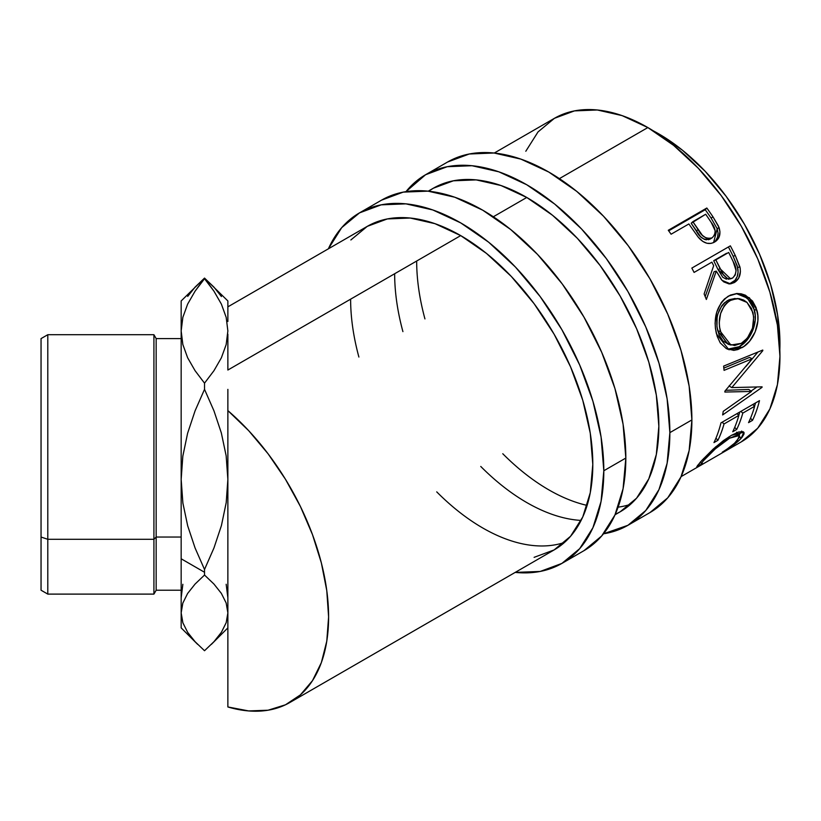 <?xml version="1.0" encoding="UTF-8"?>
<svg xmlns="http://www.w3.org/2000/svg" width="821" height="821" viewBox="0 0 821 821"><rect width="100%" height="100%" fill="white"/><g stroke="black" fill="none" stroke-linecap="round" stroke-linejoin="round"><path stroke-width="1.23" d="M425.565 174.74L405.974 191.642A202.387 116.849 60 0 1 425.565 174.74L447.25 166.704L471.993 165.719L498.84 171.815L526.754 184.756L554.678 204.049L581.525 228.956L606.267 258.512L627.952 291.588L645.747 326.902L658.976 363.108L667.114 398.811L669.864 432.636L691.887 419.921A202.387 116.849 -120 0 1 649.965 512.571L667.76 497.803L680.989 476.868L689.137 450.575L691.887 419.921A202.387 116.849 -120 0 0 603.538 216.241A202.387 116.849 -120 0 0 447.578 162.024L425.565 174.74A202.387 116.849 60 0 1 581.525 228.956A202.387 116.849 60 0 1 669.864 432.636L691.887 419.921L689.137 386.096L680.989 350.393L667.76 314.186L649.965 278.873L628.281 245.797L603.538 216.241L576.691 191.344L548.777 172.051L520.853 159.1L494.006 153.004L469.263 153.999L447.578 162.024M658.853 426.273A186.819 107.859 60 0 1 620.163 511.801A186.819 107.859 60 0 1 615.227 514.367L620.163 511.801L636.593 498.173L648.806 478.848L656.318 454.567L658.853 426.273L656.318 395.055L648.806 362.102L636.593 328.677L620.163 296.073L600.151 265.552L577.307 238.264L552.533 215.276L526.754 197.471L500.984 185.525L476.201 179.891L453.366 180.805L433.344 188.214A186.819 107.859 60 0 1 577.307 238.264A186.819 107.859 60 0 1 658.853 426.273M581.104 520.422A186.819 107.859 60 0 1 480.757 466.451M402.916 331.622A186.819 107.859 60 0 1 394.655 273.742M416.668 261.027A186.819 107.859 -120 0 0 424.939 318.907M502.78 453.736A186.819 107.859 -120 0 0 587.118 505.408M618.1 507.162A186.819 107.859 -120 0 0 630.518 504.32M669.864 432.636A202.387 116.849 60 0 1 627.952 525.286A202.387 116.849 60 0 1 603.507 533.794L627.952 525.286L645.747 510.518L658.976 489.583L667.114 463.28L669.864 432.636M428.234 191.17L433.344 188.214L428.654 191.211M359.516 212.865A202.387 116.849 60 0 0 328.379 248.825L341.71 227.633L359.516 212.875L381.201 204.84L405.943 203.854L432.79 209.95L460.704 222.891L488.628 242.185L515.475 267.092L540.218 296.648L561.903 329.714L579.698 365.037L592.926 401.243L601.064 436.936L603.815 470.761L625.828 458.056A202.387 116.849 -120 0 1 583.916 550.706L601.711 535.939L614.939 515.003L623.077 488.711L625.828 458.056A202.387 116.849 -120 0 0 537.488 254.377A202.387 116.849 -120 0 0 381.529 200.16L359.516 212.865A202.387 116.849 60 0 1 515.475 267.092A202.387 116.849 60 0 1 603.815 470.761L625.828 458.056L623.077 424.231L614.939 388.528L601.711 352.322L583.916 317.009L562.231 283.933L537.488 254.377L510.641 229.48L482.727 210.186L454.803 197.235L427.957 191.139L403.214 192.124L381.529 200.16M592.803 464.409A186.819 107.859 60 0 1 554.113 549.937L570.544 536.298L582.756 516.984L590.268 492.703L592.803 464.409L590.268 433.19L582.756 400.227L570.544 366.813L554.113 334.209L534.102 303.688L511.257 276.4L486.473 253.412L460.704 235.606L434.935 223.661L410.151 218.027L387.317 218.94L367.295 226.35A186.819 107.859 60 0 1 511.257 276.4A186.819 107.859 60 0 1 592.803 464.409M350.618 299.162A186.819 107.859 -120 0 0 358.89 357.043M436.731 491.871A186.819 107.859 -120 0 0 564.468 542.455M603.815 470.761A202.387 116.849 60 0 1 561.903 563.411A202.387 116.849 60 0 1 515.198 572.401L540.218 571.447L561.903 563.411L579.698 548.654L592.926 527.718L601.064 501.415L603.815 470.761M534.102 557.346L554.113 549.937L289.916 702.468A186.819 107.859 60 0 1 227.869 706.963L227.869 558.783L227.869 706.963L248.691 710.935L268.067 710.216L285.472 704.798L300.414 694.864L312.483 680.66L321.36 662.588L326.779 641.16L328.605 616.951L326.779 590.627L321.36 562.939L312.483 534.625L300.414 506.485L285.472 479.279L268.067 453.777L248.691 430.676L227.869 410.613A186.819 107.859 60 0 1 323.72 573.027A186.819 107.859 60 0 1 289.916 702.468M227.869 306.849L367.295 226.35L350.865 239.978M47.792 539.294L47.792 334.711L47.792 539.294L153.917 539.294L156.164 537.047L156.164 338.601L156.164 537.047L181.164 537.047L156.164 537.047L156.164 590.217L156.164 537.047L153.917 539.294L153.917 334.711L153.917 539.294L47.792 539.294L47.792 594.106L47.792 539.294L41.05 537.047L47.792 539.294M181.164 338.601L156.164 338.601L153.917 334.711L47.792 334.711L41.05 338.601L41.05 537.047L41.05 338.652M658.853 133.915L653.475 130.939A171.25 98.869 -120 0 1 658.853 133.915A171.25 98.869 -120 0 1 779.827 349.787L777.62 315.028L770.734 284.825L759.538 254.192L744.483 224.307L726.133 196.322L705.198 171.312L682.477 150.243L658.853 133.915M227.869 389.37L227.869 558.783L227.869 389.37M681.102 476.621L741.26 441.883A186.819 107.859 -120 0 0 769.893 292.184A186.819 107.859 -120 0 0 647.851 127.563L559.388 178.629L647.851 127.563A186.819 107.859 -120 0 0 554.442 118.306L538.012 131.935L525.799 151.259M526.754 197.471L493.339 216.765L526.754 197.471M460.704 235.606L227.869 370.035L460.704 235.606M724.04 451.447L734.549 443.237L739.588 437.08L739.003 435.14L737.586 434.966L729.612 438.188L715.378 448.82L703.453 460.735L701.606 463.136L701.596 463.742L702.509 463.619L696.916 466.81L701.852 460.427L713.141 449.138L723.578 440.497L731.408 435.346L738.602 432L743.067 431.692L744.021 432.564L743.99 434.063L742.102 437.244L737.771 441.636L724.04 451.447M720.961 422.887L759.487 400.648A186.819 107.859 60 0 1 752.508 420.352L748.547 422.63A186.819 107.859 -120 0 0 754.653 406.272L742.8 413.117A186.819 107.859 60 0 1 736.694 429.475L732.743 431.754A186.819 107.859 -120 0 0 738.849 415.405L724.03 423.954A186.819 107.859 60 0 1 717.923 440.313L713.972 442.591A186.819 107.859 -120 0 0 720.961 422.887A186.819 107.859 -120 0 1 713.972 442.591L717.923 440.313A186.819 107.859 -120 0 0 724.03 423.954L738.849 415.405L736.919 413.671L738.849 415.405A186.819 107.859 -120 0 1 732.743 431.754L736.694 429.475A186.819 107.859 -120 0 0 742.8 413.117L754.653 406.272L752.724 404.548L754.653 406.272A186.819 107.859 -120 0 1 748.547 422.63L752.508 420.352L750.527 418.217L752.508 420.352A186.819 107.859 -120 0 0 759.487 400.648L720.961 422.887M751.502 391.432L724.861 392.058A186.819 107.859 -120 0 0 724.881 391.176L752.21 358.756L724.06 370.363A186.819 107.859 -120 0 0 723.619 366.115L762.76 350.054A186.819 107.859 60 0 1 762.812 350.649L731.788 387.594L762.093 386.835A186.819 107.859 60 0 1 762.021 387.368L722.644 414.954A186.819 107.859 -120 0 0 723.239 411.342L751.502 391.432L748.773 389.441L725.631 390.324L748.773 389.441L751.502 391.432L723.239 411.342A186.819 107.859 -120 0 1 722.644 414.954L762.021 387.368L761.354 386.865L762.021 387.368A186.819 107.859 -120 0 0 762.093 386.835L731.788 387.594L729.038 385.932L731.788 387.594L762.812 350.649L762.104 350.331L762.812 350.649A186.819 107.859 -120 0 0 762.76 350.054L723.619 366.115A186.819 107.859 -120 0 1 724.06 370.363L752.21 358.756L724.881 391.176A186.819 107.859 -120 0 1 724.861 392.058L751.502 391.432M756.09 307.598L757.814 315.397L757.865 320.939L755.166 331.9L749.511 341.32L743.929 346.411L737.905 349.541L733.851 350.372L726.349 348.627L720.284 342.942L717.195 336.374L715.44 328.595L715.091 323.053L716.774 312.042L721.3 302.518L724.584 298.854L730.392 295.078L736.817 293.508L741.178 293.815L745.386 295.191L752.518 301.03L756.09 307.598M691.836 268.087L730.362 245.848A186.819 107.859 60 0 1 735.298 255.536L740.173 268.118L740.409 271.689L738.643 278.257L734.333 282.557L729.058 283.933L723.753 281.89L721.464 279.725L716.271 271.104L706.358 299.491A186.819 107.859 -120 0 0 704.12 293.99L713.654 265.686A186.819 107.859 -120 0 0 711.869 262.156L694.084 272.418A186.819 107.859 -120 0 0 691.836 268.087A186.819 107.859 -120 0 1 694.084 272.418L711.869 262.156A186.819 107.859 -120 0 1 713.654 265.686L704.12 293.99A186.819 107.859 -120 0 1 706.358 299.491L716.271 271.104L722.059 280.372L730.557 283.881L734.333 282.557C739.403 279.284 741.271 274.081 739.926 266.948L735.298 255.536L733.132 256.244L737.648 267.42L739.926 266.948L737.648 267.42C738.941 274.45 737.042 279.581 731.973 282.835L734.333 282.557L729.346 283.943L735.062 280.279L737.207 276.554L738.1 272.079L737.155 265.676L733.132 256.244L735.298 255.536A186.819 107.859 -120 0 0 730.362 245.848L691.836 268.087M697.665 236.448L699.266 238.357C704.315 243.591 709.436 244.822 714.619 242.031C719.586 238.942 721.054 234.077 719.032 227.448L717.195 228.751L711.191 218.232A182.929 105.611 -120 0 0 705.239 209.724A182.929 105.611 60 0 1 711.191 218.232L712.895 216.713L711.191 218.232L717.195 228.751L719.032 227.448L712.895 216.713A186.819 107.859 -120 0 0 706.819 208.021L705.239 209.724L668.694 230.824L705.239 209.724L706.819 208.021L668.284 230.27L706.819 208.021A186.819 107.859 60 0 1 712.895 216.713L718.467 226.083L719.966 231.861L718.693 237.977L716.199 240.953L713.726 242.513L710.955 243.416L706.871 243.242L702.817 241.425L698.107 237.002L691.087 227.13A186.819 107.859 -120 0 0 688.881 223.948L671.096 234.211A186.819 107.859 -120 0 0 668.284 230.27A186.819 107.859 -120 0 1 671.096 234.211L688.881 223.948A186.819 107.859 -120 0 1 691.087 227.13M182.878 503.027L181.164 479.413L181.164 558.783L204.521 572.268L204.521 569.466L195.08 547.987L187.701 525.892L182.878 503.027L181.164 479.413L182.826 456.158L187.609 433.252L195.049 410.9L204.521 389.349L213.953 410.828L221.331 432.924L226.155 455.788L227.869 479.413L226.206 502.657L221.424 525.563L213.983 547.915L204.521 569.466L195.08 547.987L187.701 525.892L182.878 503.027M221.424 296.545L213.983 287.155L204.521 278.093L181.164 300.948L181.164 330.935L182.857 317.327L187.64 304.109L195.049 291.219L204.521 278.719L213.953 291.168L221.403 304.139L226.196 317.399L227.869 330.935L226.175 344.563L221.383 357.792L213.973 370.671L204.521 383.161L195.059 370.671L187.629 357.74L182.847 344.512L181.164 330.935L181.164 479.413L182.826 456.158L187.609 433.252L195.049 410.9L204.521 389.349L213.953 410.828L221.331 432.924L226.155 455.788L227.869 479.413L226.206 502.657L221.424 525.563L213.983 547.915L204.521 569.466L204.521 575.039L204.521 572.268L181.164 558.783L181.164 612.877L182.826 603.107L187.609 593.48L195.049 584.09L204.521 575.039L213.953 584.059L221.331 593.347L226.155 602.953L227.869 612.877L226.206 622.646L221.424 632.273L213.983 641.663L204.521 650.725L195.08 641.694L187.701 632.416L182.878 622.8L181.164 612.877L182.826 603.107L187.609 593.48L195.049 584.09L204.521 575.039L213.953 584.059L221.331 593.347L226.155 602.953L227.869 612.877L226.206 622.646M195.049 291.219L204.521 278.093L195.08 287.124L187.701 296.412M227.869 597.883L226.175 584.265M182.847 584.306L181.164 597.883M221.424 632.273L213.983 641.663L204.521 650.725L195.08 641.694L187.701 632.416L182.878 622.8L181.164 612.877L181.164 330.935L182.847 344.512L187.629 357.74L195.059 370.671L204.521 383.161L204.521 389.349L204.521 383.161L213.973 370.671L221.383 357.792L226.175 344.563L227.869 330.935L226.196 317.399L221.403 304.139L213.953 291.168L204.521 278.093L227.869 300.948L227.869 321.504L227.869 300.999M181.164 627.757L181.164 612.877L181.164 627.88L197.676 644.393M181.164 301.071L181.164 330.935L182.857 317.327M227.869 321.504L227.869 320.806M227.869 334.188L227.869 370.035L227.869 334.188M227.869 675.108L227.869 627.685M741.26 441.883L757.691 428.254L769.893 408.93L777.415 384.659L779.95 356.365L777.415 325.137L769.893 292.184L757.691 258.769L741.26 226.165L721.238 195.634L698.404 168.356L673.62 145.368L647.851 127.563L622.082 115.607L597.298 109.983L574.454 110.897L554.442 118.306L494.283 153.034M703.71 460.448L704.48 459.586L703.669 458.477L704.48 459.586C710.678 452.34 719.052 445.198 729.612 438.188L728.627 437.039L729.612 438.188L739.464 435.479L737.217 440.62C733.953 444.099 728.966 447.968 722.264 452.207L722.593 452.35C730.906 447.291 737.063 442.663 741.045 438.465L743.826 432.236L731.408 435.346L715.481 447.055L700.518 461.884L696.783 466.739L702.509 463.619L701.514 463.67L702.622 461.71M739.464 435.479L737.084 432.534M697.532 465.302L698.219 466.42L697.532 465.302M741.507 431.456L739.085 435.017M739.7 436.618L741.045 438.465L739.7 436.618M736.601 432.195L737.361 433.426M738.787 435.356L741.64 431.066M740.87 411.393L742.8 413.117L740.87 411.393M739.772 412.019A182.929 105.611 60 0 1 738.756 415.323A182.929 105.611 -120 0 0 739.772 412.019M734.723 427.341L736.694 429.475L734.723 427.341M722.1 422.23L724.03 423.954L722.1 422.23M721.002 422.856A182.929 105.611 60 0 1 720.735 423.769A182.929 105.611 -120 0 0 721.002 422.856M715.953 438.178L717.923 440.313L715.953 438.178M755.587 402.895A182.929 105.611 60 0 1 754.561 406.19A182.929 105.611 -120 0 0 755.587 402.895M749.47 357.443L752.21 358.756L749.47 357.443L723.835 368.106L749.47 357.443M756.818 387.06L751.051 391.104L756.818 387.06M757.875 352.065L745.899 366.474L757.875 352.065M741.938 347.683L739.228 346.698L727.509 349.202L731.183 349.428L739.228 346.698L741.938 347.683C752.98 341.998 761.108 323.751 756.859 310.092L749.399 297.797L737.361 293.487L728.371 296.104C716.907 304.786 712.936 317.368 716.456 333.87L728.904 349.746L741.938 347.683M736.211 293.549L747.459 298.126L754.273 309.65L756.859 310.092L754.273 309.65C758.44 323.074 750.281 340.982 739.228 346.698L746.812 340.387L752.488 331.079L755.217 320.293L755.187 314.854L753.514 307.208L749.984 300.804L742.902 295.129L736.211 293.549M728.72 344.368L723.116 341.105L719.073 334.886L716.959 326.768L717.102 317.789M718.077 313.509L721.751 305.781L724.43 302.805L729.171 299.716L735.175 298.444M737.422 298.475L727.519 300.568C718.201 307.659 714.958 317.789 717.77 330.966L720.366 331.407C717.472 317.994 720.674 307.711 729.972 300.558L737.422 298.475L747.038 302.446L752.97 312.585C755.207 326.04 751.307 336.302 741.271 343.363L730.864 345.025L720.366 331.407L717.77 330.966L728.053 344.194L730.864 345.036M714.075 271.741L716.271 271.104L714.075 271.741L705.188 296.586L714.075 271.741M728.412 246.967A182.929 105.611 60 0 1 733.132 256.244A182.929 105.611 -120 0 0 728.412 246.967M713.716 260.688L726.554 253.279L713.716 260.688L717.954 269.452L713.716 260.688L715.82 259.867L713.716 260.688M726.441 279.191L722.798 277.313L717.954 269.452L728.196 279.191L730.567 278.822L720.15 268.816L717.954 269.452L720.15 268.816L715.82 259.867L728.668 252.458L715.82 259.867L723.599 275.107L726.831 278.145L728.75 278.801L732.527 278.103L730.567 278.822M730.197 278.473L729.315 278.894M733.153 261.581A186.819 107.859 -120 0 0 728.668 252.458A186.819 107.859 -120 0 1 733.153 261.581C737.114 268.231 736.909 273.732 732.527 278.103L735.206 275.056L736.068 270.581L733.153 261.581M713.48 242.647L715.645 240.727L717.554 237.259L718.077 233.082L717.195 228.751L713.582 242.575M706.388 239.835L704.274 239.322L700.57 236.674L691.2 223.281L696.331 231.019C699.841 237.916 704.469 240.584 710.237 239.024L708.4 239.742M710.237 239.024L712.135 237.823C706.327 239.322 701.637 236.571 698.076 229.562L696.331 231.019L698.076 229.562L692.832 221.67L691.2 223.281L705.68 214.25L692.832 221.67L702.386 235.35L706.142 238.069L708.246 238.613L712.135 237.823L710.237 239.024M711.243 222.46A186.819 107.859 -120 0 0 705.68 214.25A186.819 107.859 -120 0 1 711.243 222.46C716.035 228.505 716.333 233.626 712.135 237.823L714.66 234.939L715.183 230.773L711.243 222.46M731.634 299.716L726.893 302.805L724.225 305.812L720.581 313.643L719.247 322.622L719.535 327.127L721.69 335.42L725.764 341.793L728.412 343.937L734.621 345.508L741.271 343.363L747.356 338.129L752.498 328.195L753.709 316.906L751.543 308.604L746.843 302.282L743.795 300.127L738.91 298.567L731.634 299.716M41.05 590.176L41.05 537.047L41.05 590.217L47.792 594.106L153.917 594.106L153.917 539.294L153.917 594.106L156.164 590.217L181.164 590.217M649.965 512.571L627.952 525.286M583.916 550.706L561.903 563.411M615.052 514.746L620.163 511.801M700.416 461.997L701.514 463.66M211.356 644.393L227.869 627.88"/></g></svg>
